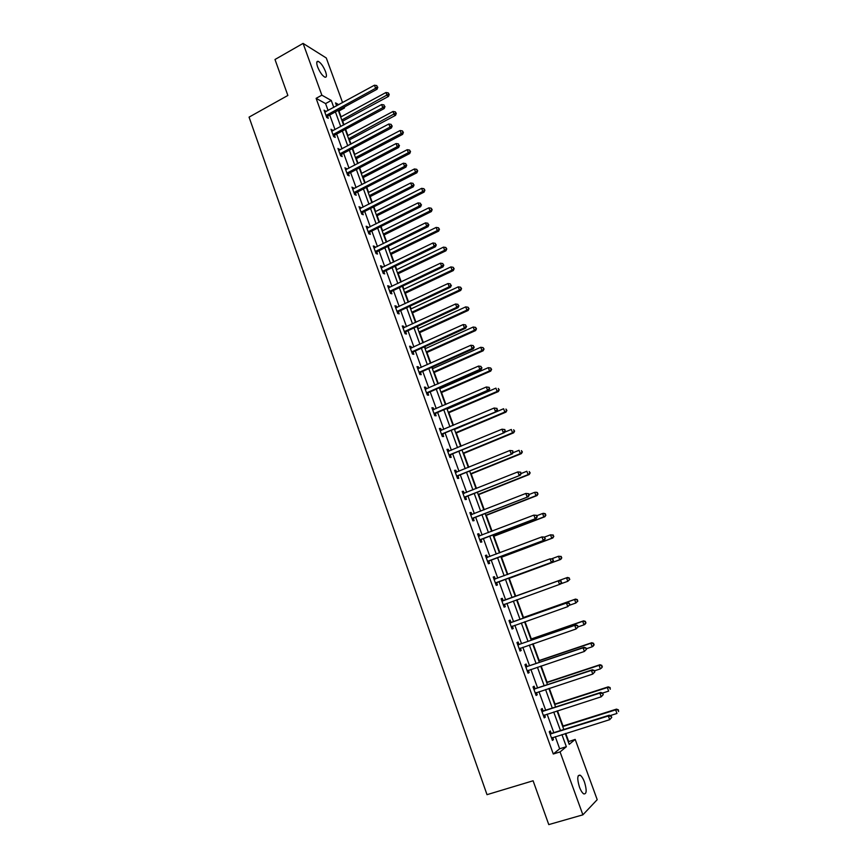 <?xml version="1.0" encoding="UTF-8"?>
<svg xmlns="http://www.w3.org/2000/svg" width="868" height="868" viewBox="0 0 868 868"><rect width="100%" height="100%" fill="white"/><g stroke="black" fill="none" stroke-linecap="round" stroke-linejoin="round"><path stroke-width="1.3" d="M579.433 786.994C577.014 778.791 577.253 774.853 580.16 775.2C581.679 776.198 583.122 778.498 584.49 782.09C586.92 790.271 586.681 794.209 583.752 793.905C582.233 792.907 580.79 790.607 579.433 786.994M317.612 66.869C316.288 62.865 316.494 61.031 318.231 61.357C320.91 62.865 323.352 66.304 325.565 71.686C326.9 75.69 326.694 77.523 324.947 77.198C322.288 75.7 319.836 72.261 317.612 66.869M568.258 741.749L575.191 739.395L597.206 799.667L582.884 814.835L548.771 824.6L533.093 780.777L487.013 794.665L249.062 117.126L287.861 95.458L274.993 59.501L303.084 43.4L326.281 57.982L342.578 102.619M344.216 107.1L344.531 107.947L343.609 107.426M341.081 116.8L338.965 110.974L344.531 107.947M568.649 741.424L565.741 733.427M563.028 725.995L557.495 710.816M555.032 704.046L549.314 688.335M547.079 682.215L541.165 665.984M539.18 660.515L533.071 643.774M531.314 638.935L525.031 621.694M523.502 617.484L517.024 599.734M515.722 596.153L509.234 578.327M507.802 574.421L501.541 557.223M499.903 552.732L493.892 536.229M492.058 531.183L486.286 515.353M484.246 509.744L478.724 494.597M476.478 488.445L471.205 473.95M468.763 467.255L463.729 453.421M461.092 446.185L456.286 433.013M453.454 425.244L448.886 412.712M447.508 408.915L447.291 408.307M445.87 404.423L441.541 392.52M440.141 388.69L439.761 387.649M438.329 383.71L434.217 372.448M432.806 368.575L432.275 367.099M430.821 363.117L426.947 352.473M425.526 348.567L424.832 346.668M423.367 342.643L419.711 332.618M418.267 328.668L417.421 326.346M415.946 322.288L412.517 312.871M411.063 308.878L410.065 306.144M408.568 302.042L405.356 293.221M403.891 289.196L402.741 286.049M401.233 281.905L398.238 273.691M396.763 269.633L395.461 266.064M393.942 261.886L391.164 254.259M389.667 250.158L388.224 246.197M386.683 241.977L384.123 234.935M382.614 230.801L381.03 226.429M379.479 222.175L377.124 215.72M375.605 211.542L373.869 206.779M372.296 202.483L370.159 196.602M368.618 192.392L366.741 187.238M365.168 182.909L363.225 177.582M361.685 173.34L359.667 167.806M358.072 163.434L356.336 158.67M354.784 154.395L352.625 148.471M351.019 144.066L349.478 139.857M347.916 135.549L345.616 129.245M343.999 124.808L342.665 121.151M338.965 110.974L338.368 110.648M328.104 110.518L325.587 103.585L316.115 98.344L553.285 753.999L559.665 748.78L555.281 736.693M553.817 732.646L547.1 714.147M545.668 710.187L538.974 691.731M537.574 687.868L530.89 669.445M529.513 665.669L522.851 647.289M521.516 643.611L514.854 625.264M513.552 621.672L506.912 603.369M505.643 599.864L499.035 581.647M497.755 578.121L491.201 560.077M489.91 556.496L483.422 538.627M482.109 535.003L475.686 517.295M474.351 513.628L467.993 496.084M466.648 492.373L460.344 475.002M458.977 471.248L452.738 454.029M451.36 450.232L445.165 433.186M443.776 429.345L437.646 412.452M436.235 408.568L430.17 391.837M428.749 387.909L422.738 371.341M421.295 367.37L415.338 350.954M413.884 346.95L407.982 330.686M406.517 326.639L400.669 310.538M399.182 306.437L393.399 290.487M391.902 286.353L386.162 270.556M384.654 266.389L378.98 250.733M377.45 246.523L371.819 231.018M370.278 226.776L364.712 211.412M363.16 207.126L357.638 191.915M356.064 187.596L350.607 172.526M349.023 168.164L343.609 153.245M342.014 148.851L336.643 134.063M335.037 129.625L329.721 114.988M325.912 111.712L324.089 110.149L326.737 117.484L328.299 118.308L327.594 116.334M332.835 130.818L331.001 129.234L333.67 136.602L335.222 137.394L334.495 135.408M339.8 150.023L337.956 148.428L340.636 155.839L342.166 156.566L341.45 154.58M346.799 169.336L344.943 167.719L347.634 175.173L349.164 175.857L348.437 173.85M353.829 188.747L351.963 187.119L354.676 194.606L356.184 195.246L355.457 193.228M360.904 208.277L359.037 206.627L361.761 214.157L363.258 214.743L362.52 212.714M368.021 227.904L367.62 226.798L366.144 226.233L368.878 233.807L370.365 234.349L369.627 232.309M375.182 247.64L374.748 246.469L373.283 245.959L376.039 253.575L377.504 254.064L376.766 252.013M382.376 267.496L381.92 266.248L380.466 265.792L383.244 273.453L384.687 273.887L383.938 271.825M389.602 287.449L389.135 286.147L387.692 285.735L390.481 293.438L391.913 293.818L391.164 291.746M396.882 307.522L396.383 306.144L394.951 305.786L397.761 313.532L399.182 313.869L398.423 311.786M404.195 327.713L403.674 326.26L402.264 325.956L405.085 333.735L406.484 334.028L405.725 331.923M411.551 348.003L410.998 346.484L409.609 346.234L412.441 354.057L413.83 354.296L413.07 352.18M418.951 368.412L418.376 366.817L416.998 366.621L419.841 374.499L421.219 374.672L420.448 372.556M426.394 388.94L425.787 387.28L424.419 387.128L427.295 395.048L428.651 395.168L427.87 393.041M433.87 409.587L433.24 407.841L431.895 407.754L434.781 415.718L436.116 415.783L435.345 413.645M441.4 430.344L440.738 428.532L439.403 428.499L442.311 436.506L443.635 436.517L442.854 434.358M448.962 451.23L448.279 449.331L446.966 449.353L449.884 457.414L451.186 457.371L450.405 455.201M456.568 472.225L455.863 470.25L454.561 470.337L457.501 478.431L458.781 478.333L458 476.152M464.228 493.339L463.479 491.299L462.21 491.429L465.161 499.577L466.431 499.415L465.639 497.223M471.921 514.583L471.15 512.456L469.892 512.652L472.865 520.843L474.112 520.626L473.32 518.424M479.668 535.947L478.865 533.744L477.617 533.994L480.612 542.229L481.849 541.957L481.046 539.733M487.436 557.375L486.623 555.14L485.396 555.455L488.402 563.744L489.617 563.408L488.814 561.173M495.237 578.913L494.424 576.678L493.219 577.046L496.236 585.379L497.44 584.989L496.626 582.743M503.093 600.58L502.279 598.323L501.086 598.757L504.124 607.144L505.306 606.689L504.492 604.432M510.992 622.378L510.167 620.11L508.995 620.598L512.055 629.029L513.216 628.519L512.391 626.24M518.934 644.295L518.109 642.016L516.959 642.57L520.03 651.054L521.18 650.468L520.344 648.19M526.93 666.342L526.095 664.042L524.956 664.66L528.048 673.199L529.176 672.559L528.362 670.302M534.959 688.519L534.124 686.208L533.006 686.892L536.12 695.474L537.227 694.769L536.435 692.566M543.053 710.827L542.207 708.505L541.111 709.243L544.236 717.879L545.332 717.109L544.551 714.972M551.18 733.265L550.334 730.921L549.26 731.735L552.406 740.426L553.469 739.59L552.721 737.496M582.884 814.835L560.066 751.916L566.348 746.719L561.943 734.61M553.285 753.999L560.066 751.916M316.115 98.344L321.854 95.176L303.084 43.4M333.779 107.415L331.261 100.471L321.854 95.176M560.468 730.552L553.73 712.02M552.287 708.06L545.56 689.572M544.149 685.698L537.433 667.242M536.055 663.467L529.361 645.054M528.015 641.365L521.332 622.985M520.03 619.383L513.357 601.057M512.077 597.542L505.436 579.292M504.156 575.766L497.581 557.679M496.279 554.099L489.758 536.196M488.445 532.572L481.99 514.832M480.655 511.154L474.264 493.588M472.908 489.867L466.583 472.463M465.215 468.698L458.933 451.458M457.555 447.66L451.338 430.582M449.939 426.731L443.787 409.815M442.376 405.92L436.279 389.168M434.846 385.24L428.814 368.64M427.36 364.658L421.381 348.22M419.917 344.205L413.993 327.92M412.517 323.862L406.658 307.739M405.161 303.637L399.356 287.655M397.848 283.521L392.086 267.691M390.567 263.514L384.871 247.847M383.33 243.626L377.689 228.1M376.137 223.846L370.538 208.461M368.976 204.175L363.442 188.942M361.869 184.613L356.379 169.52M354.784 165.148L349.348 150.207M347.743 145.802L342.361 130.992M340.744 126.554L335.406 111.896M565.274 733.568L569.202 744.353L575.191 739.395M338.759 104.703L335.547 102.891L336.632 105.863M338.26 110.344L343.609 125.014M345.225 129.462L350.618 144.272M352.224 148.678L357.67 163.64M359.265 168.012L364.766 183.115M366.35 187.445L371.895 202.689M373.468 206.985L379.066 222.382M380.618 226.635L386.282 242.172M387.822 246.393L393.529 262.082M395.059 266.259L400.821 282.1M402.329 286.245L408.155 302.227M409.653 306.328L415.533 322.473M417.009 326.531L422.944 342.827M424.409 346.853L430.409 363.301M431.852 367.283L437.906 383.895M439.338 387.833L445.447 404.596M446.868 408.492L453.031 425.428M454.431 429.269L460.658 446.369M462.047 450.177L468.329 467.429M469.707 471.194L476.055 488.619M477.4 492.33L483.812 509.917M485.147 513.596L491.613 531.346M492.937 534.981L499.469 552.905M500.771 556.486L507.368 574.583M508.648 578.121L515.299 596.381M516.579 599.896L523.274 618.244M524.587 621.846L531.281 640.237M532.626 643.926L539.343 662.36M540.721 666.136L547.448 684.602M548.858 688.487L555.596 706.986M557.039 710.957L563.799 729.5M325.587 103.585L331.261 100.471M559.665 748.78L566.348 746.719M324.599 111.581L325.652 111.006M331.5 130.612L332.553 130.037M338.433 149.741L339.496 149.177M345.399 168.989L346.462 168.425M352.408 188.334L353.482 187.781M359.45 207.778L360.535 207.235M366.535 227.34L367.62 226.798M373.663 247.011L374.748 246.469M380.824 266.78L381.92 266.248M388.029 286.668L389.135 286.147M395.276 306.664L396.383 306.144M402.557 326.769L403.674 326.26M409.88 346.994L410.998 346.484M417.248 367.327L418.376 366.817M424.658 387.768L425.787 387.28M432.101 408.34L433.24 407.841M439.599 429.009L440.738 428.532M447.129 449.808L448.279 449.331M454.702 470.727L455.863 470.25M462.329 491.765L463.479 491.299M469.989 512.912L471.15 512.456M477.693 534.189L478.865 533.744M485.451 555.585L486.623 555.14M493.241 577.111L494.424 576.678M504.113 607.112L505.306 606.689M512.011 628.942L513.216 628.519M519.965 650.881L521.18 650.468M527.961 672.96L529.176 672.559M536.012 695.17L537.227 694.769M544.095 717.5L545.332 717.109M552.243 739.97L553.469 739.59M326.563 115.021L328.126 115.856L377.07 89.23L375.605 88.308L326.021 115.498M377.233 86.822L376.777 85.585L377.233 86.822L375.605 88.308L374.455 85.216L324.806 112.124M328.126 115.856L326.704 117.364M377.07 89.23L377.819 87.191M376.777 85.585L374.455 85.216M342.274 121.357L388.484 96.413L387.085 95.534L385.956 92.507L340.69 117.017M341.786 120.012L388.68 94.07L389.233 94.428L388.224 92.865L388.68 94.07M385.956 92.507L388.224 92.865M389.233 94.428L388.484 96.413M333.486 134.139L335.037 134.92L384.231 108.533L382.788 107.665L332.954 134.616M384.416 106.156L383.949 104.919L384.416 106.156L382.788 107.665L381.627 104.551L331.717 131.22M335.037 134.92L333.605 136.428M384.231 108.533L384.991 106.514M383.949 104.919L381.627 104.551M340.451 153.354L341.992 154.092L391.435 127.943L390.003 127.119L339.909 153.831M391.631 125.61L391.164 124.363L391.631 125.61L390.003 127.119L388.842 123.994L338.672 150.424M341.992 154.092L340.549 155.6M391.435 127.943L392.206 125.947M391.164 124.363L388.842 123.994M349.088 140.073L395.537 115.346L394.148 114.511L393.009 111.462L347.515 135.755M348.611 138.772L395.743 113.035L396.296 113.382L395.287 111.82L395.743 113.035M393.009 111.462L395.287 111.82M396.296 113.382L395.537 115.346M355.945 158.877L402.611 134.377L401.244 133.596L400.105 130.525L354.383 154.602M355.489 157.629L403.381 132.424L402.383 130.884L402.839 132.11M400.105 130.525L402.383 130.884M403.381 132.424L402.611 134.377M347.45 172.678L348.979 173.372L398.672 147.473L397.251 146.692L346.907 173.155M398.889 145.173L398.423 143.914L398.889 145.173L397.251 146.692L396.09 143.556L345.67 169.727M348.979 173.372L347.526 174.869M398.672 147.473L399.454 145.488M398.423 143.914L396.09 143.556M354.491 192.11L355.999 192.761L405.953 167.101L404.553 166.374L353.949 192.588M406.191 164.844L405.714 163.575L406.191 164.844L404.553 166.374L403.381 163.217L352.701 189.137M355.999 192.761L354.545 194.248M405.953 167.101L406.745 165.137M405.714 163.575L403.381 163.217M361.576 211.651L363.074 212.248L413.276 186.837L411.888 186.164L361.023 212.118M413.526 184.624L413.059 183.343L413.526 184.624L411.888 186.164L410.716 182.985L359.764 208.656M363.074 212.248L361.609 213.734M413.276 186.837L414.079 184.895M413.059 183.343L410.716 182.985M362.824 177.788L409.739 153.517L408.383 152.779L407.233 149.697L361.283 173.546M362.39 176.595L410.521 151.585L409.522 150.055L409.978 151.282M407.233 149.697L409.522 150.055M410.521 151.585L409.739 153.517M369.757 196.808L416.9 172.765L415.555 172.07L414.405 168.967L368.216 192.598M369.334 195.658L415.555 172.07L417.692 170.844L416.694 169.325L417.15 170.562M414.405 168.967L416.694 169.325M417.692 170.844L416.9 172.765M376.723 215.915L424.094 192.11L422.77 191.459L421.609 188.345L375.193 211.749M376.321 214.83L422.77 191.459L424.897 190.201L423.909 188.703L424.365 189.94M421.609 188.345L423.909 188.703M424.897 190.201L424.094 192.11M383.721 235.141L431.342 211.564L430.029 210.967L428.857 207.832L382.213 230.996M383.341 234.1L430.029 210.967L432.156 209.676L431.157 208.179L431.624 209.438M428.857 207.832L431.157 208.179M432.156 209.676L431.342 211.564M390.752 254.465L438.622 231.127L437.32 230.573L436.148 227.427L389.265 250.364M390.394 253.478L437.32 230.573L439.436 229.25L438.449 227.774L438.926 229.033M436.148 227.427L438.449 227.774M439.436 229.25L438.622 231.127M397.837 273.887L445.935 250.787L444.655 250.288L443.483 247.13L396.351 269.829M397.49 272.953L444.655 250.288L446.77 248.942L445.783 247.467L446.26 248.736M443.483 247.13L445.783 247.467M446.77 248.942L445.935 250.787M404.944 293.417L453.302 270.566L452.033 270.122L450.85 266.932L403.479 289.391M404.629 292.538L452.033 270.122L454.138 268.733L453.161 267.279L453.639 268.548M450.85 266.932L453.161 267.279M454.138 268.733L453.302 270.566M412.105 313.066L460.702 290.454L459.454 290.053L458.261 286.852L410.651 309.073M411.801 312.241L459.454 290.053L461.559 288.643L460.582 287.2L461.06 288.48M458.261 286.852L460.582 287.2M461.559 288.643L460.702 290.454M419.298 332.813L468.145 310.451L466.908 310.104L465.704 306.881L417.855 328.863M419.016 332.043L466.908 310.104L469.013 308.65L468.036 307.229L468.514 308.509M465.704 306.881L468.036 307.229M469.013 308.65L468.145 310.451M426.524 352.668L475.621 330.556L474.405 330.263L473.201 327.03L425.103 348.752M426.275 351.952L474.405 330.263L476.499 328.777L475.534 327.366L476.011 328.657M473.201 327.03L475.534 327.366M476.499 328.777L475.621 330.556M433.805 372.632L483.151 350.781L481.946 350.542L480.742 347.287L432.394 368.759M433.566 371.971L481.946 350.542L484.04 349.023L483.075 347.623L483.563 348.925M480.742 347.287L483.075 347.623M484.04 349.023L483.151 350.781M441.118 392.705L490.724 371.113L489.53 370.929L488.315 367.652L439.718 388.875M440.901 392.108L489.53 370.929L491.613 369.377L490.659 367.989L491.147 369.301M488.315 367.652L490.659 367.989M491.613 369.377L490.724 371.113M448.463 412.886L498.33 391.566L497.158 391.435L495.932 388.137L447.085 409.099M448.268 412.354L497.158 391.435L499.241 389.841L498.286 388.473L498.774 389.786M499.241 389.841L498.33 391.566M455.863 433.186L505.979 412.126L504.829 412.05L503.603 408.741L454.496 429.443M455.689 432.709L504.829 412.05L506.901 410.423L505.957 409.067L506.445 410.39M506.901 410.423L505.979 412.126M463.295 453.595L513.682 432.806L512.543 432.785L511.306 429.454L504.677 432.199M463.143 453.183L512.543 432.785L514.615 431.125L513.661 429.779L514.16 431.114M514.615 431.125L513.682 432.806M470.771 474.123L521.418 453.606L520.301 453.639L519.053 450.286L512.945 452.77M470.64 473.765L520.301 453.639L522.362 451.946L521.418 450.611L521.918 451.957M522.362 451.946L521.418 453.606M478.29 494.771L529.198 474.525L528.102 474.612L526.854 471.248L521.191 473.505M478.181 494.467L528.102 474.612L530.164 472.876L529.22 471.563L529.719 472.908M530.164 472.876L529.198 474.525M485.852 515.516L537.032 495.563L535.947 495.704L534.688 492.319L529.003 494.543M485.765 515.288L535.947 495.704L537.997 493.935L537.064 492.633L537.574 493.99M537.064 492.633L535.773 492.178L537.498 492.579M537.997 493.935L537.032 495.563M493.458 536.391L544.909 516.71L543.845 516.916L542.576 513.509L536.858 515.711M493.393 536.218L543.845 516.916L545.885 515.115L544.952 513.823L545.462 515.191M544.952 513.823L542.576 513.509L543.639 513.313L545.386 513.747M545.885 515.115L544.909 516.71M368.694 231.3L370.137 231.864L420.633 206.692L419.266 206.074L368.14 231.767M420.904 204.512L420.438 203.231L420.904 204.512L419.266 206.074L418.083 202.873L366.882 228.284M368.65 231.311L370.137 231.864L368.705 233.318M420.633 206.692L421.457 204.761M420.438 203.231L418.083 202.873M375.855 251.047L377.32 251.546L428.043 226.656L426.687 226.081L375.301 251.525M428.325 224.508L427.848 223.228L428.325 224.508L426.687 226.081L425.494 222.87L374.032 248.009M377.32 251.546L375.844 253.022M428.043 226.656L428.868 224.736M427.848 223.228L425.494 222.87M383.048 270.914L384.502 271.358L435.486 246.729L434.152 246.208L382.495 271.38M435.79 244.624L435.313 243.333L435.79 244.624L434.152 246.208L432.948 242.975L381.215 267.854M384.502 271.358L383.016 272.834M435.486 246.729L436.322 244.83M435.313 243.333L432.948 242.975M390.285 290.889L391.728 291.29L442.973 266.921L441.66 266.454L389.732 291.355M443.298 264.849L442.821 263.546L443.298 264.849L441.66 266.454L440.445 263.199L388.441 287.807M391.728 291.29L390.231 292.755M442.973 266.921L443.83 265.044M442.821 263.546L440.445 263.199M397.566 310.983L398.987 311.319L450.503 287.221L449.201 286.809L397.001 311.438M450.85 285.192L450.362 283.89L450.85 285.192L449.201 286.809L447.986 283.543L395.71 307.88M398.987 311.319L397.49 312.784M450.503 287.221L451.371 285.366M450.362 283.89L447.986 283.543M404.889 331.175L406.289 331.467L458.076 307.641L456.796 307.283L404.314 331.641M458.434 305.655L457.946 304.342L458.434 305.655L456.796 307.283L455.57 303.995L403.023 328.05M406.289 331.467L404.781 332.921M458.076 307.641L458.955 305.796M457.946 304.342L455.57 303.995M412.246 351.486L413.635 351.724L465.693 328.18L464.423 327.865L411.682 351.952M466.073 326.227L465.584 324.903L466.073 326.227L464.423 327.865L463.197 324.567L410.369 348.339M413.635 351.724L412.126 353.178M465.693 328.18L466.583 326.357M465.584 324.903L463.197 324.567M419.645 371.916L421.023 372.101L473.353 348.827L472.105 348.578L419.07 372.372M421.023 372.101L419.233 372.209L420.6 372.394L419.504 373.544M473.754 346.918L473.255 345.594L473.754 346.918L472.105 348.578L470.868 345.247L417.758 368.748M473.353 348.827L474.254 347.026M473.255 345.594L470.868 345.247M427.089 392.455L428.445 392.586L481.056 369.594L479.82 369.399L426.514 392.911M481.48 367.739L480.981 366.394L481.48 367.739L479.82 369.399L478.583 366.057L425.201 389.265M428.445 392.586L426.915 394.029M481.056 369.594L481.968 367.815M480.981 366.394L478.583 366.057M434.575 413.114L435.92 413.19L488.814 390.481L487.588 390.35L434 413.569M489.237 388.669L487.588 390.35L486.34 386.987L489.226 387.378L489.237 388.669L489.226 387.378M432.676 409.902L486.34 386.987L488.738 387.323M435.92 413.19L434.38 414.622M488.814 390.481L489.726 388.723M442.105 433.891L496.604 411.497L441.53 434.347M497.049 409.718L495.4 411.41L494.142 408.025L497.028 408.405L497.049 409.718L497.028 408.405M440.184 430.658L494.142 408.025L496.55 408.361M443.429 433.913L441.888 435.335M496.604 411.497L497.538 409.75M449.678 454.789L504.438 432.622L449.092 455.233M504.916 430.897L503.256 432.6L501.997 429.204L504.883 429.551L504.916 430.897L504.883 429.551M447.747 451.523L501.997 429.204L504.406 429.53M450.98 454.756L449.429 456.167M447.736 451.479L448.3 451.49M504.438 432.622L505.382 430.908M457.295 475.805L512.326 453.877L456.709 476.25M512.814 452.195L511.154 453.921L509.885 450.492L512.771 450.817L512.814 452.195L512.771 450.817M455.353 472.517L509.885 450.492L512.304 450.828M458.586 475.707L457.024 477.118M455.309 472.398L456.091 472.42M512.326 453.877L513.281 452.185M464.955 496.941L520.257 475.263L464.358 497.375M520.767 473.613L519.107 475.349L517.827 471.91L520.713 472.203L520.767 473.613L520.713 472.203M463.002 493.632L517.827 471.91L520.257 472.235M466.224 496.789L464.651 498.189M462.937 493.447L463.892 493.469M520.257 475.263L521.223 473.581M472.648 518.196L528.232 496.756L472.062 518.63M528.764 495.161L527.104 496.908L525.813 493.447L528.699 493.718L528.764 495.161L528.699 493.718M470.695 514.854L525.813 493.447L528.243 493.773M473.906 517.99L472.333 519.389M470.597 514.615L471.747 514.648M528.232 496.756L529.209 495.096M480.395 539.571L536.25 518.391L479.798 540.005M536.804 516.84L535.144 518.597L533.853 515.115L536.728 515.364L536.804 516.84L536.728 515.364M478.431 536.218L533.853 515.115L536.283 515.44M481.642 539.31L480.047 540.699M478.311 535.892L479.635 535.957M536.25 518.391L537.249 516.753M488.196 561.075L544.323 540.146L487.588 561.509M544.887 538.637L543.227 540.417L541.925 536.912L544.811 537.129L544.887 538.637L544.811 537.129M486.21 557.69L541.925 536.912L544.366 537.238M489.411 560.75L487.816 562.139M486.069 557.299L487.577 557.375M544.323 540.146L545.321 538.529M496.029 582.699L552.439 562.019L495.422 583.133M553.024 560.565L551.364 562.366L550.062 558.84L552.927 559.025L553.024 560.565L552.927 559.025M494.033 579.292L550.062 558.84L552.504 559.155M497.234 582.309L495.628 583.697M493.87 578.837L495.585 578.923M552.439 562.019L553.458 560.435M501.096 557.386L552.818 537.986L551.777 538.258L550.507 534.829L544.561 537.064M501.064 557.278L551.777 538.258L553.817 536.413L552.894 535.144L553.404 536.511M552.894 535.144L550.507 534.829L553.307 535.035M553.817 536.413L552.818 537.986M508.789 578.489L560.782 559.393L559.762 559.708L558.482 556.269L551.842 558.71M508.778 578.446L559.762 559.708L561.791 557.831L560.869 556.583L561.39 557.961M560.869 556.583L558.482 556.269L561.281 556.453M561.791 557.831L560.782 559.393M561.629 582.461L560.685 581.202L561.629 582.461L560.598 584.034L503.299 604.877M561.216 582.623L559.545 584.435L558.232 580.887L559.285 580.497L503.831 600.526L501.715 600.493M501.899 601.014L558.232 580.887L560.685 581.202M504.883 604.106L503.483 605.376M561.108 581.05L559.285 580.497M567.509 577.459L515.277 596.316L567.509 577.459L569.3 577.99L569.419 579.52L569.3 577.99M560.728 583.838L567.791 581.3L566.5 577.828L568.898 578.142M569.82 579.368L567.791 581.3L569.419 579.52M569.853 604.627L569.332 603.206L569.853 604.627L567.78 606.645L511.23 626.761M569.451 604.812L567.78 606.645L566.457 603.076L567.488 602.62L511.729 622.313L509.603 622.28M509.82 622.877L566.457 603.076L568.92 603.39M512.587 626.067L511.382 627.184M569.332 603.206L567.488 602.62M569.419 605.278L575.864 603L574.573 599.517L575.56 599.083L523.046 617.647M576.97 599.821L577.491 601.22L577.372 599.647L574.573 599.517L523.078 617.712M577.882 601.047L575.864 603L577.491 601.22M575.56 599.083L577.372 599.647M578.131 626.924L577.6 625.492L578.131 626.924L576.059 628.975L519.194 648.765M577.73 627.13L576.059 628.975L574.735 625.383L575.744 624.873L519.682 644.24L517.545 644.186M517.784 644.859L574.735 625.383L577.198 625.698M520.399 648.136L519.335 649.123M577.6 625.492L575.744 624.873M578.11 626.859L583.99 624.841L582.688 621.325L583.654 620.837L530.869 639.098M585.097 621.64L585.618 623.04L585.477 621.434L582.688 621.325L530.912 639.239M585.998 622.833L584.956 624.331L583.99 624.841L585.618 623.04M583.654 620.837L585.477 621.434M586.453 649.351L585.922 647.908L586.453 649.351L584.392 651.445L527.212 670.888M586.063 649.59L584.392 651.445L583.057 647.843L584.045 647.257L527.679 666.298L525.52 666.223M525.791 666.96L583.057 647.843L585.531 648.146M528.265 670.335L527.321 671.192M585.922 647.908L584.045 647.257M586.247 648.787L592.16 646.801L590.848 643.275L591.802 642.711L538.724 660.667M593.267 643.579L593.788 644.989L593.636 643.351L590.848 643.275L538.8 660.874M594.168 644.761L593.104 646.237L592.16 646.801L593.788 644.989M591.802 642.711L593.636 643.351M594.83 671.919L594.287 670.465L594.83 671.919L592.779 674.056L535.285 693.152M594.439 672.179L592.779 674.056L591.423 670.421L592.399 669.77L535.719 688.476L533.549 688.389M533.853 689.203L591.423 670.421L593.907 670.725M536.174 692.653L535.361 693.391M594.287 670.465L592.399 669.77M594.428 670.845L600.374 668.892L599.061 665.344L599.983 664.725L546.623 682.367M601.481 665.637L602.012 667.058L601.85 665.387L599.061 665.344L546.731 682.639M602.381 666.808L601.307 668.262L602.012 667.058M599.983 664.725L601.85 665.387M603.249 694.617L602.717 693.152L603.249 694.617L601.209 696.798L543.39 715.547M602.88 694.899L601.209 696.798L599.853 693.141L600.797 692.425L543.802 710.784L541.632 710.686M541.957 711.576L599.853 693.141L602.338 693.445M544.138 715.102L543.455 715.709M602.717 693.152L600.797 692.425M602.511 693.076L608.642 691.112L607.318 687.543L608.229 686.859L554.576 704.198M609.748 687.836L610.269 689.268L610.106 687.565L607.318 687.543L554.706 704.534M608.229 686.859L610.106 687.565M611.734 717.445L611.18 715.981L611.734 717.445L609.683 719.67L551.549 738.082M611.354 717.76L609.683 719.67L608.327 715.991L609.26 715.21L551.939 733.232L549.759 733.113M550.106 734.078L608.327 715.991L610.812 716.295M552.135 737.681L551.581 738.169M611.18 715.981L609.26 715.21M610.193 715.59L616.964 713.463L615.618 709.872L616.508 709.123L562.572 726.147M618.059 710.165L618.591 711.597L618.407 709.861L615.618 709.872L562.724 726.549M616.508 709.123L618.407 709.861M326.162 115.335L327.735 116.171M333.095 134.453L334.647 135.245M340.05 153.669L341.591 154.417M347.059 172.992L348.578 173.687M354.09 192.425L355.598 193.065M361.175 211.966L362.661 212.562M368.292 231.604L369.768 232.157M375.443 251.362L376.907 251.85M382.636 271.217L384.09 271.662M389.873 291.192L391.316 291.594M397.153 311.276L398.575 311.623M404.466 331.478L405.877 331.771M411.823 351.79L413.211 352.028M426.665 392.759L428.022 392.889M434.152 413.418L435.497 413.483M441.682 434.184L443.005 434.206M449.244 455.082L450.557 455.038M456.861 476.087L458.152 476M464.51 497.223L465.791 497.071M472.214 518.478L473.472 518.272M478.648 536.218L479.288 536.088M479.961 539.853L481.197 539.581M486.427 557.701L487.393 557.451M487.751 561.357L488.966 561.021M494.25 579.303L495.454 578.923M495.585 582.981L496.789 582.591M502.127 601.036L503.31 600.591M502.648 600.96L503.831 600.526M503.462 604.725L504.644 604.28M510.037 622.888L511.209 622.389M510.568 622.823L511.729 622.313M511.382 626.609L512.554 626.099M518.001 644.87L519.162 644.306M518.532 644.805L519.682 644.24M519.357 648.613L520.106 648.233M526.019 666.982L527.147 666.353M526.54 666.917L527.679 666.298M534.07 689.225L535.187 688.541M534.601 689.159L535.719 688.476M542.174 711.597L543.27 710.849M542.717 711.543L543.802 710.784M550.334 734.1L551.408 733.286M550.865 734.046L551.939 733.232M580.16 775.2L578.218 775.775M318.231 61.357L316.82 62.16M375.757 251.102L377.222 251.601M382.896 271L384.34 271.456M390.079 291.019L391.511 291.409M397.305 311.145L398.716 311.482M404.564 331.381L405.974 331.674M411.877 351.735L413.266 351.974"/></g></svg>

